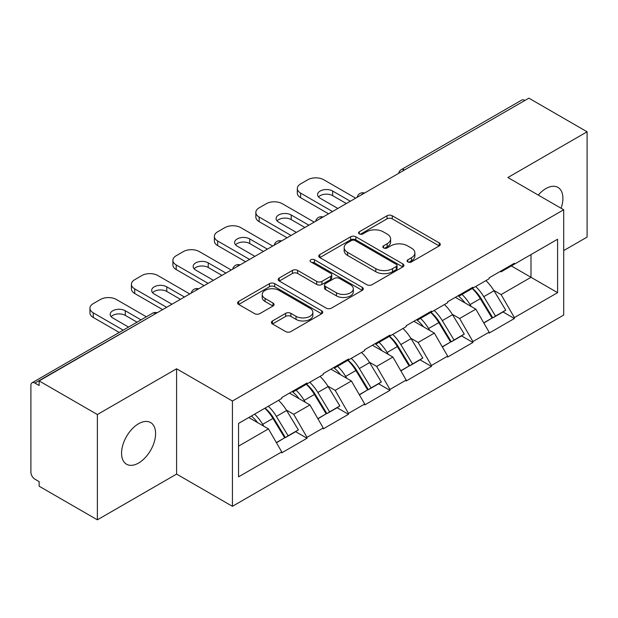 <?xml version="1.0" encoding="UTF-8"?>
<svg xmlns="http://www.w3.org/2000/svg" width="618" height="618" viewBox="0 0 618 618"><rect width="100%" height="100%" fill="white"/><g stroke="black" fill="none" stroke-linecap="round" stroke-linejoin="round"><path stroke-width="0.93" d="M407.849 261.916A2.58 1.491 0 0 0 411.495 261.916L439.228 245.91A3.693 2.132 0 0 0 440.31 244.404A3.693 2.132 0 0 0 439.228 242.897L392.252 215.775A3.693 2.132 0 0 0 387.03 215.775L359.305 231.789A2.58 1.491 0 0 0 358.548 232.839A2.58 1.491 0 0 0 359.305 233.898A2.58 1.491 0 0 0 362.959 233.898L366.544 231.827A11.812 6.821 0 0 1 383.253 231.827L387.162 234.083A11.812 6.821 0 0 1 390.622 238.903A11.812 6.821 0 0 1 387.162 243.724L383.577 245.802A2.58 1.491 0 0 0 382.82 246.852A2.58 1.491 0 0 0 383.577 247.911A2.58 1.491 0 0 0 387.231 247.911L390.815 245.833A11.812 6.821 0 0 1 407.517 245.833L411.433 248.096A11.812 6.821 0 0 1 414.894 252.916A11.812 6.821 0 0 1 411.433 257.737L407.849 259.807A2.58 1.491 0 0 0 407.092 260.866A2.58 1.491 0 0 0 407.849 261.916L407.849 259.807M138.579 423.739A24.063 13.89 -60 0 1 150.607 422.55A24.063 13.89 -60 0 1 154.299 441.831A24.063 13.89 -60 0 1 138.579 463.036A24.063 13.89 -60 0 1 126.543 464.226A24.063 13.89 -60 0 1 122.858 444.945A24.063 13.89 -60 0 1 138.579 423.739M538.263 195.072A24.063 13.89 -60 0 1 545.887 188.583A24.063 13.89 -60 0 1 557.923 187.385A24.063 13.89 -60 0 1 561.098 208.258M272.468 320.943A3.693 2.132 0 0 0 271.387 322.449A3.693 2.132 0 0 0 272.468 323.956L285.647 331.565A3.693 2.132 0 0 0 290.869 331.565L321.661 313.789A3.693 2.132 0 0 0 322.743 312.283A3.693 2.132 0 0 0 321.661 310.777L274.686 283.654A3.693 2.132 0 0 0 269.463 283.654L238.672 301.429A3.693 2.132 0 0 0 237.59 302.936A3.693 2.132 0 0 0 238.672 304.442L254.593 313.635A3.693 2.132 0 0 0 259.807 313.635L272.986 306.026A3.693 2.132 0 0 0 274.068 304.519A3.693 2.132 0 0 0 272.986 303.013L265.099 298.455A9.873 5.701 0 0 1 262.202 294.423A9.873 5.701 0 0 1 268.297 289.162A9.873 5.701 0 0 1 279.058 290.398L309.981 308.251A9.873 5.701 0 0 1 312.87 312.283A9.873 5.701 0 0 1 306.783 317.544A9.873 5.701 0 0 1 296.022 316.308L290.869 313.334A3.693 2.132 0 0 0 285.647 313.334L272.468 320.943L272.468 323.956M176.593 368.784L97.366 414.531L39.143 380.912L528.877 98.169L587.1 131.788L507.872 177.528L563.701 209.765L232.43 401.02L176.593 368.784L176.593 474.091L232.43 506.32L232.43 401.02M366.806 284.705A3.693 2.132 0 0 0 372.028 284.705L402.82 266.93A3.693 2.132 0 0 0 403.902 265.423A3.693 2.132 0 0 0 402.82 263.917L355.844 236.794A3.693 2.132 0 0 0 350.63 236.794L319.83 254.577A3.693 2.132 0 0 0 318.749 256.084A3.693 2.132 0 0 0 319.83 257.59L366.806 284.705M311.866 262.48A2.58 1.491 0 0 1 314.485 262.843L314.485 259.776L362.241 287.347A3.693 2.132 0 0 1 363.322 288.853A3.693 2.132 0 0 1 362.241 290.36L331.449 308.135A3.693 2.132 0 0 1 326.227 308.135L279.251 281.02L279.251 278.007A3.693 2.132 0 0 0 278.17 279.514A3.693 2.132 0 0 0 279.251 281.02M279.251 278.007L292.43 270.398A3.693 2.132 0 0 1 297.652 270.398L316.702 281.391A3.693 2.132 0 0 0 321.924 281.391L330.661 276.346A3.693 2.132 0 0 0 331.742 274.84A3.693 2.132 0 0 0 330.661 273.334L310.831 261.885A2.58 1.491 0 0 1 310.074 260.827A2.58 1.491 0 0 1 311.665 259.452A2.58 1.491 0 0 1 314.485 259.776M232.43 506.32L563.701 315.064L563.701 209.765M265.045 408.127A25.191 14.546 -120 0 1 273.674 418.216L285.416 437.598L295.651 431.688L307.007 438.247L307.007 437.328L293.712 414.299L286.35 410.051M307.007 438.247L281.746 452.832L281.746 451.905L238.548 476.849L238.548 423.43L281.746 398.486L281.746 397.567L307.007 382.982L307.007 383.909L323.222 374.547L323.222 373.62L348.482 359.043L348.482 359.962L364.697 350.599L364.697 349.68L389.958 335.095L389.958 336.014L406.173 326.652L406.173 325.732L431.434 311.148L431.434 312.067L447.648 302.704L447.648 301.785L472.909 287.2L472.909 288.127L489.124 278.757L489.124 277.837L514.385 263.26L514.385 264.18L557.59 239.236L557.59 292.654L514.385 317.598L501.09 294.57L493.728 290.321M472.43 288.405A25.191 14.546 -120 0 1 481.051 298.486L492.793 317.868L503.029 311.959L514.385 318.517L514.385 317.598M514.385 318.517L489.124 333.102L489.124 332.175L472.909 341.545L459.614 318.517L452.252 314.268M430.955 312.345A25.191 14.546 -120 0 1 439.576 322.434L451.318 341.816L461.553 335.906L472.909 342.465L472.909 341.545M472.909 342.465L447.648 357.042L447.648 356.123L431.434 365.485L418.139 342.465L410.777 338.208M389.479 336.292A25.191 14.546 -120 0 1 398.1 346.374L409.842 365.763L420.078 359.854L431.434 366.412L431.434 365.485M431.434 366.412L406.173 380.989L406.173 380.07L389.958 389.433L376.663 366.412L369.301 362.156M348.004 360.24A25.191 14.546 -120 0 1 356.625 370.321L368.367 389.711L378.602 383.801L389.958 390.352L389.958 389.433M389.958 390.352L364.697 404.937L364.697 404.017L348.482 413.38L335.188 390.352L327.826 386.103M306.52 384.187A25.191 14.546 -120 0 1 315.149 394.269L326.891 413.651L337.127 407.741L348.482 414.299L348.482 413.38M348.482 414.299L323.222 428.884L323.222 427.965L307.007 437.328M292.917 391.124L293.712 391.58L307.007 383.909M293.712 414.299L309.927 404.937L289.456 393.118M323.222 427.965L309.927 404.937M334.392 367.177L335.188 367.633L348.482 359.962M335.188 390.352L351.403 380.989L330.931 369.17M364.697 404.017L351.403 380.989M375.868 343.229L376.663 343.693L389.958 336.014M376.663 366.412L392.886 357.042L372.407 345.223M406.173 380.07L392.886 357.042M417.343 319.282L418.139 319.745L431.434 312.067M418.139 342.465L434.361 333.102L413.882 321.283M447.648 356.123L434.361 333.102M458.819 295.342L459.614 295.798L472.909 288.127M459.614 318.517L475.837 309.154L455.358 297.335M489.124 332.175L475.837 309.154M524.883 100.471L404.45 170.004M402.751 170.985A5.639 3.26 120 0 1 404.18 169.85A5.639 3.26 60 0 0 401.36 169.571L521.801 100.039A5.639 3.26 60 0 1 524.62 100.317M500.294 271.395L501.09 271.85L514.385 264.18M501.09 294.57L531.001 277.304L531.001 254.585L557.59 239.236M511.325 265.941L557.59 292.654M563.701 250.591L587.1 237.088L587.1 131.788M97.366 414.531L97.366 519.831L39.143 486.211L39.143 481.607L34.886 479.151A5.639 3.26 -120 0 1 30.9 472.245L30.9 385.362A5.639 3.26 -120 0 1 32.066 382.781A5.639 3.26 -120 0 1 34.886 383.06L39.143 385.516L39.143 380.912M97.366 519.831L176.593 474.091M238.548 446.15L268.451 428.884L248.784 417.521M281.746 451.905L268.451 428.884M480.464 298.934L481.785 299.699M438.989 322.882L440.31 323.639M397.513 346.829L398.834 347.586M356.038 370.777L357.358 371.534M314.562 394.717L315.883 395.481M273.086 418.664L274.407 419.421M408.877 262.287L411.433 260.811A11.812 6.821 0 0 0 414.894 255.991L414.894 252.916M390.622 238.903L390.622 241.978A11.812 6.821 0 0 1 387.162 246.798L384.605 248.274M439.182 245.941L392.252 218.849A3.693 2.132 0 0 0 387.03 218.849L360.34 234.261M402.774 266.961L355.844 239.869A3.693 2.132 0 0 0 350.63 239.869L319.885 257.613M396.3 266.474A2.58 1.491 0 0 0 397.057 265.423A2.58 1.491 0 0 0 396.3 264.365L355.064 240.564A2.58 1.491 0 0 0 351.41 240.564L347.625 242.75A11.812 6.821 0 0 0 344.164 247.571A11.812 6.821 0 0 0 347.625 252.391L375.814 268.66A11.812 6.821 0 0 0 392.515 268.66L396.3 266.474L396.3 269.548A2.58 1.491 0 0 0 397.057 268.49L397.057 265.423M344.164 247.571L344.164 250.638A11.812 6.821 0 0 0 347.625 255.458L347.625 252.391M396.3 269.548L392.515 271.735A11.812 6.821 0 0 1 375.814 271.735L347.625 255.458M279.305 281.043L292.43 273.465L292.43 270.398M331.742 274.84L331.742 277.907A3.693 2.132 0 0 1 330.661 279.413L321.924 284.465A3.693 2.132 0 0 1 316.702 284.465L297.652 273.465A3.693 2.132 0 0 0 292.43 273.465M314.485 262.843L362.194 290.39M336.47 292.808A9.873 5.701 0 0 0 347.231 294.044A9.873 5.701 0 0 0 353.326 288.776A9.873 5.701 0 0 0 350.429 284.743L339.537 278.455A3.693 2.132 0 0 0 334.315 278.455L325.578 283.5A3.693 2.132 0 0 0 324.496 285.006A3.693 2.132 0 0 0 325.578 286.52L336.47 292.808L336.47 295.875A9.873 5.701 0 0 0 347.231 297.111A9.873 5.701 0 0 0 353.326 291.843L353.326 288.776M324.496 285.006L324.496 288.081A3.693 2.132 0 0 0 325.578 289.587L325.578 286.52M336.47 295.875L325.578 289.587M312.87 312.283L312.87 315.35A9.873 5.701 0 0 1 306.783 320.618A9.873 5.701 0 0 1 296.022 319.382L290.869 316.408A3.693 2.132 0 0 0 285.647 316.408L272.515 323.986M262.202 294.423L262.202 297.497A9.873 5.701 0 0 0 265.099 301.53L265.099 298.455M272.94 306.057L265.099 301.53M321.615 313.813L274.686 286.721A3.693 2.132 0 0 0 269.463 286.721L238.718 304.473M355.659 198.177L323.755 179.753A11.278 6.512 0 0 0 307.803 179.753L300.626 183.901A11.278 6.512 0 0 0 297.32 188.505A11.278 6.512 0 0 0 300.626 193.11L300.626 197.714L328.544 213.828M300.626 197.714A11.278 6.512 180 0 1 297.32 193.11L297.32 188.505M318.533 196.949A8.837 5.098 180 0 1 332.662 195.643L346.35 203.546M300.626 193.11L332.53 211.526M337.845 208.459L320.17 198.254A8.837 5.098 180 0 1 317.575 194.647A8.837 5.098 180 0 1 323.036 189.927A8.837 5.098 180 0 1 332.662 191.039L350.344 201.244M485.926 280.611A30.83 17.798 60 0 1 494.006 290.769L483.77 296.679A30.83 17.798 -120 0 0 475.69 286.52M483.77 296.679L495.505 316.068L505.74 310.159L494.006 290.769M492.793 317.868L495.505 316.068M503.029 311.959L505.74 310.159M458.062 295.775A25.191 14.546 60 0 1 465.006 302.905M461.994 294.423A30.83 17.798 60 0 1 470.074 304.589L471.233 306.497M483.848 323.036L492.052 318.061L480.31 298.679A30.83 17.798 -120 0 0 472.229 288.513M492.052 318.061L483.747 322.859M314.183 222.117L282.279 203.701A11.278 6.512 0 0 0 266.327 203.701L259.151 207.841A11.278 6.512 0 0 0 255.844 212.453A11.278 6.512 0 0 0 259.151 217.057L259.151 221.661L287.069 237.775M259.151 221.661A11.278 6.512 180 0 1 255.844 217.057L255.844 212.453M277.057 220.889A8.837 5.098 180 0 1 291.186 219.591L304.875 227.494M259.151 217.057L291.055 235.473M296.37 232.407L278.687 222.194A8.837 5.098 180 0 1 276.099 218.587A8.837 5.098 180 0 1 281.561 213.874A8.837 5.098 180 0 1 291.186 214.979L308.869 225.191M444.45 304.558A30.83 17.798 60 0 1 452.53 314.716L442.295 320.626A30.83 17.798 -120 0 0 434.215 310.468M442.295 320.626L454.029 340.008L464.265 334.099L452.53 314.716M451.318 341.816L454.029 340.008M461.553 335.906L464.265 334.099M416.586 319.722A25.191 14.546 60 0 1 423.531 326.852M420.518 318.37A30.83 17.798 60 0 1 428.598 328.529L429.757 330.445M442.372 346.984L450.576 342.009L438.834 322.619A30.83 17.798 -120 0 0 430.754 312.461M450.576 342.009L442.272 346.806M272.708 246.064L240.804 227.648A11.278 6.512 0 0 0 224.852 227.648L217.675 231.789A11.278 6.512 0 0 0 214.369 236.393A11.278 6.512 0 0 0 217.675 240.997L217.675 245.609L245.585 261.723M217.675 245.609A11.278 6.512 180 0 1 214.369 240.997L214.369 236.393M235.582 244.836A8.837 5.098 180 0 1 249.711 243.531L263.399 251.441M217.675 240.997L249.579 259.421M254.894 256.346L237.212 246.142A8.837 5.098 180 0 1 234.624 242.534A8.837 5.098 180 0 1 240.085 237.822A8.837 5.098 180 0 1 249.711 238.927L267.393 249.139M402.975 328.498A30.83 17.798 60 0 1 411.055 338.664L400.819 344.574A30.83 17.798 -120 0 0 392.739 334.415M400.819 344.574L412.554 363.956L422.789 358.046L411.055 338.664M409.842 365.763L412.554 363.956M420.078 359.854L422.789 358.046M375.111 343.67A25.191 14.546 60 0 1 382.055 350.792M379.043 342.318A30.83 17.798 60 0 1 387.123 352.476L388.282 354.392M400.897 370.924L409.101 365.956L397.359 346.567A30.83 17.798 -120 0 0 389.278 336.408M409.101 365.956L400.796 370.746M231.232 270.012L199.328 251.588A11.278 6.512 0 0 0 183.376 251.588L176.2 255.736A11.278 6.512 0 0 0 172.893 260.34A11.278 6.512 0 0 0 176.2 264.944L176.2 269.548L204.11 285.671M176.2 269.548A11.278 6.512 180 0 1 172.893 264.944L172.893 260.34M194.106 268.784A8.837 5.098 180 0 1 208.235 267.478L221.924 275.381M176.2 264.944L208.104 283.368M213.419 280.294L195.736 270.089A8.837 5.098 180 0 1 193.148 266.482A8.837 5.098 180 0 1 198.61 261.769A8.837 5.098 180 0 1 208.235 262.874L225.918 273.079M361.499 352.445A30.83 17.798 60 0 1 369.579 362.611L359.336 368.521A30.83 17.798 -120 0 0 351.263 358.355M359.336 368.521L371.078 387.903L381.314 381.994L369.579 362.611M368.367 389.711L371.078 387.903M378.602 383.801L381.314 381.994M333.635 367.617A25.191 14.546 60 0 1 340.58 374.74M337.567 366.265A30.83 17.798 60 0 1 345.647 376.424L346.806 378.332M359.421 394.871L367.625 389.896L355.883 370.514A30.83 17.798 -120 0 0 347.803 360.356M367.625 389.896L359.321 394.693M189.757 293.959L157.853 275.535A11.278 6.512 0 0 0 141.901 275.535L134.724 279.684A11.278 6.512 0 0 0 131.418 284.288A11.278 6.512 0 0 0 134.724 288.892L134.724 293.496L162.634 309.61M134.724 293.496A11.278 6.512 180 0 1 131.418 288.892L131.418 284.288M152.631 292.731A8.837 5.098 180 0 1 166.76 291.426L180.448 299.328M134.724 288.892L166.628 307.308M171.943 304.241L154.261 294.037A8.837 5.098 180 0 1 151.673 290.429A8.837 5.098 180 0 1 157.126 285.717A8.837 5.098 180 0 1 166.76 286.822L184.442 297.026M320.024 376.393A30.83 17.798 60 0 1 328.104 386.551L317.861 392.461A30.83 17.798 -120 0 0 309.788 382.303M317.861 392.461L329.603 411.851L339.838 405.941L328.104 386.551M326.891 413.651L329.603 411.851M337.127 407.741L339.838 405.941M292.159 391.557A25.191 14.546 60 0 1 299.104 398.687M296.092 390.205A30.83 17.798 60 0 1 304.172 400.371L305.331 402.279M317.946 418.819L326.149 413.844L314.407 394.462A30.83 17.798 -120 0 0 306.327 384.296M326.149 413.844L317.845 418.641M146.366 316.795L116.377 299.483A11.278 6.512 0 0 0 100.425 299.483L93.248 303.631A11.278 6.512 0 0 0 89.942 308.235A11.278 6.512 0 0 0 93.248 312.839L93.248 317.443L119.243 332.453M93.248 317.443A11.278 6.512 180 0 1 89.942 312.839L89.942 308.235M111.155 316.679A8.837 5.098 180 0 1 125.284 315.373L137.057 322.171M93.248 312.839L123.229 330.151M128.552 327.076L112.785 317.976A8.837 5.098 180 0 1 110.197 314.369A8.837 5.098 180 0 1 115.651 309.657A8.837 5.098 180 0 1 125.284 310.769L141.043 319.869M278.548 400.34A30.83 17.798 60 0 1 286.621 410.499L276.385 416.408A30.83 17.798 -120 0 0 268.305 406.25M276.385 416.408L288.127 435.798L298.363 429.889L286.621 410.499M285.416 437.598L288.127 435.798M295.651 431.688L298.363 429.889M251.356 416.038A25.191 14.546 60 0 1 257.629 422.635M254.616 414.153A30.83 17.798 60 0 1 262.696 424.311L263.855 426.227M276.47 442.766L284.674 437.791L272.932 418.401A30.83 17.798 -120 0 0 264.852 408.243M284.674 437.791L276.37 442.588M155.589 313.681L34.886 383.06M156.756 313.009A5.639 3.26 -60 0 0 155.327 313.527A5.639 3.26 -120 0 0 152.507 313.249L32.066 382.781M361.275 194.933A5.639 3.26 120 0 1 362.704 193.797A5.639 3.26 -60 0 1 364.141 193.279M319.8 218.88A5.639 3.26 120 0 1 321.229 217.745A5.639 3.26 -60 0 1 322.658 217.227M278.324 242.82A5.639 3.26 120 0 1 279.753 241.692A5.639 3.26 -60 0 1 281.182 241.167M236.849 266.767A5.639 3.26 120 0 1 238.278 265.64A5.639 3.26 -60 0 1 239.707 265.114M195.373 290.715A5.639 3.26 120 0 1 196.802 289.579A5.639 3.26 -60 0 1 198.231 289.062M411.433 260.811L411.433 257.737M383.577 247.911L383.577 245.802M387.162 246.798L387.162 243.724M359.305 233.898L359.305 231.789M387.03 218.849L387.03 215.775M392.252 218.849L392.252 215.775M439.228 245.91L439.228 242.897M319.83 257.59L319.83 254.577M350.63 239.869L350.63 236.794M355.844 239.869L355.844 236.794M402.82 266.93L402.82 263.917M375.814 271.735L375.814 268.66M392.515 271.735L392.515 268.66M297.652 273.465L297.652 270.398M316.702 284.465L316.702 281.391M321.924 284.465L321.924 281.391M330.661 279.413L330.661 276.346M362.241 290.36L362.241 287.347M285.647 316.408L285.647 313.334M290.869 316.408L290.869 313.334M296.022 319.382L296.022 316.308M272.986 306.026L272.986 303.013M238.672 304.442L238.672 301.429M269.463 286.721L269.463 283.654M274.686 286.721L274.686 283.654M321.661 313.789L321.661 310.777M480.31 298.679L470.074 304.589M332.662 195.643L332.662 191.039M438.834 322.619L428.598 328.529M291.186 219.591L291.186 214.979M397.359 346.567L387.123 352.476M249.711 243.531L249.711 238.927M355.883 370.514L345.647 376.424M208.235 267.478L208.235 262.874M314.407 394.462L304.172 400.371M166.76 291.426L166.76 286.822M272.932 418.401L262.696 424.311M125.284 315.373L125.284 310.769M401.36 169.571A5.639 5.639 0 0 0 398.649 173.349M364.512 193.063A5.639 5.639 0 0 0 357.173 197.297M323.036 217.011A5.639 5.639 0 0 0 315.698 221.244M281.561 240.95A5.639 5.639 0 0 0 274.222 245.191M240.085 264.898A5.639 5.639 0 0 0 232.747 269.139M198.61 288.845A5.639 5.639 0 0 0 191.271 293.079M157.134 312.793A5.639 5.639 0 0 0 152.507 313.249"/></g></svg>
